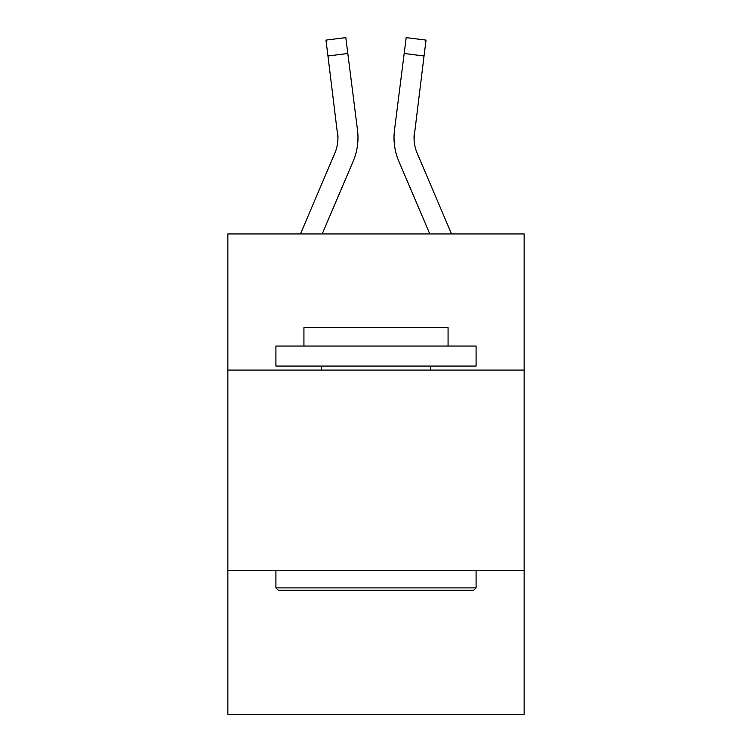 <?xml version="1.0" encoding="UTF-8"?>
<svg xmlns="http://www.w3.org/2000/svg" width="752" height="752" viewBox="0 0 752 752"><rect width="100%" height="100%" fill="white"/><g stroke="black" fill="none" stroke-linecap="round" stroke-linejoin="round"><path stroke-width="1.13" d="M524.144 370.078L524.144 233.947L227.856 233.947L227.856 370.078L524.144 370.078L524.144 714.4L227.856 714.4L227.856 370.078M524.144 570.26L227.856 570.26M322.213 233.947L353.186 161.219A60.057 60.057 0 0 0 357.51 130.162L347.819 53.486L327.957 55.996L325.954 40.11L345.817 37.6L347.819 53.486M357.914 140.624L357.98 137.663L357.914 140.624M357.209 127.765L357.51 130.162M429.787 233.947L398.814 161.219A60.057 60.057 0 0 1 394.49 130.162L406.183 37.6L426.046 40.11L406.183 37.6L426.046 40.11L406.183 37.6L426.046 40.11L406.183 37.6L426.046 40.11L406.183 37.6L426.046 40.11L406.183 37.6L426.046 40.11L406.183 37.6L426.046 40.11L406.183 37.6L426.046 40.11L406.183 37.6L426.046 40.11L406.183 37.6L426.046 40.11L406.183 37.6L426.046 40.11L406.183 37.6L426.046 40.11L406.183 37.6L426.046 40.11L406.183 37.6L426.046 40.11L406.183 37.6L426.046 40.11L406.183 37.6L426.046 40.11L406.183 37.6L426.046 40.11L406.183 37.6L426.046 40.11L406.183 37.6L426.046 40.11L406.183 37.6L426.046 40.11L406.183 37.6L426.046 40.11L406.183 37.6L426.046 40.11L406.183 37.6L426.046 40.11L406.183 37.6L426.046 40.11L406.183 37.6L426.046 40.11L406.183 37.6L426.046 40.11L406.183 37.6L426.046 40.11L406.183 37.6L426.046 40.11L406.183 37.6L426.046 40.11L406.183 37.6L426.046 40.11L406.183 37.6L426.046 40.11L406.183 37.6L426.046 40.11L406.183 37.6L426.046 40.11L406.183 37.6L426.046 40.11L406.183 37.6L426.046 40.11L406.183 37.6L426.046 40.11L406.183 37.6L426.046 40.11L406.183 37.6L426.046 40.11L406.183 37.6L426.046 40.11L406.183 37.6L426.046 40.11L406.183 37.6L426.046 40.11L424.043 55.996L404.181 53.486M451.538 233.947L417.238 153.38A40.035 40.035 0 0 1 414.032 137.766L424.043 55.996M278.306 590.282L275.909 587.876L476.091 587.876L473.694 590.282L278.306 590.282M476.091 346.052L476.091 366.074L275.909 366.074L275.909 346.052L476.091 346.052M303.93 346.052L303.93 327.637L448.07 327.637L448.07 346.052M476.091 570.26L476.091 587.876M275.909 570.26L275.909 587.876M430.454 366.074L430.454 370.078M321.546 366.074L321.546 370.078M414.079 139.646L414.352 132.672A40.035 40.035 0 0 0 417.238 153.38A40.035 40.035 0 0 1 414.032 137.766A40.035 40.035 0 0 0 417.238 153.38A40.035 40.035 0 0 1 414.032 137.766A40.035 40.035 0 0 0 417.238 153.38A40.035 40.035 0 0 1 414.032 137.766A40.035 40.035 0 0 0 417.238 153.38A40.035 40.035 0 0 1 414.032 137.766A40.035 40.035 0 0 0 417.238 153.38A40.035 40.035 0 0 1 414.032 137.766A40.035 40.035 0 0 0 417.238 153.38A40.035 40.035 0 0 1 414.032 137.766A40.035 40.035 0 0 0 417.238 153.38A40.035 40.035 0 0 1 414.032 137.766A40.035 40.035 0 0 0 417.238 153.38A40.035 40.035 0 0 1 414.032 137.766A40.035 40.035 0 0 0 417.238 153.38A40.035 40.035 0 0 1 414.032 137.766A40.035 40.035 0 0 0 417.238 153.38A40.035 40.035 0 0 1 414.032 137.766A40.035 40.035 0 0 0 417.238 153.38A40.035 40.035 0 0 1 414.032 137.766A40.035 40.035 0 0 0 417.238 153.38A40.035 40.035 0 0 1 414.032 137.766A40.035 40.035 0 0 0 417.238 153.38A40.035 40.035 0 0 1 414.032 137.766A40.035 40.035 0 0 0 417.238 153.38A40.035 40.035 0 0 1 414.032 137.766A40.035 40.035 0 0 0 417.238 153.38A40.035 40.035 0 0 1 414.032 137.766A40.035 40.035 0 0 0 417.238 153.38A40.035 40.035 0 0 1 414.032 137.766A40.035 40.035 0 0 0 417.238 153.38A40.035 40.035 0 0 1 414.032 137.766A40.035 40.035 0 0 0 417.238 153.38A40.035 40.035 0 0 1 414.032 137.766A40.035 40.035 0 0 0 417.238 153.38A40.035 40.035 0 0 1 414.032 137.766A40.035 40.035 0 0 0 417.238 153.38M300.462 233.947L334.762 153.38A40.035 40.035 0 0 0 337.968 137.776L327.957 55.996M334.762 153.38A40.035 40.035 0 0 0 337.968 137.776A40.035 40.035 0 0 1 334.762 153.38A40.035 40.035 0 0 0 337.968 137.776L337.648 132.672A40.035 40.035 0 0 1 334.762 153.38M394.086 140.624L394.02 137.663M394.49 130.162L394.791 127.765M426.046 40.11L406.183 37.6M325.954 40.11L345.817 37.6"/></g></svg>
